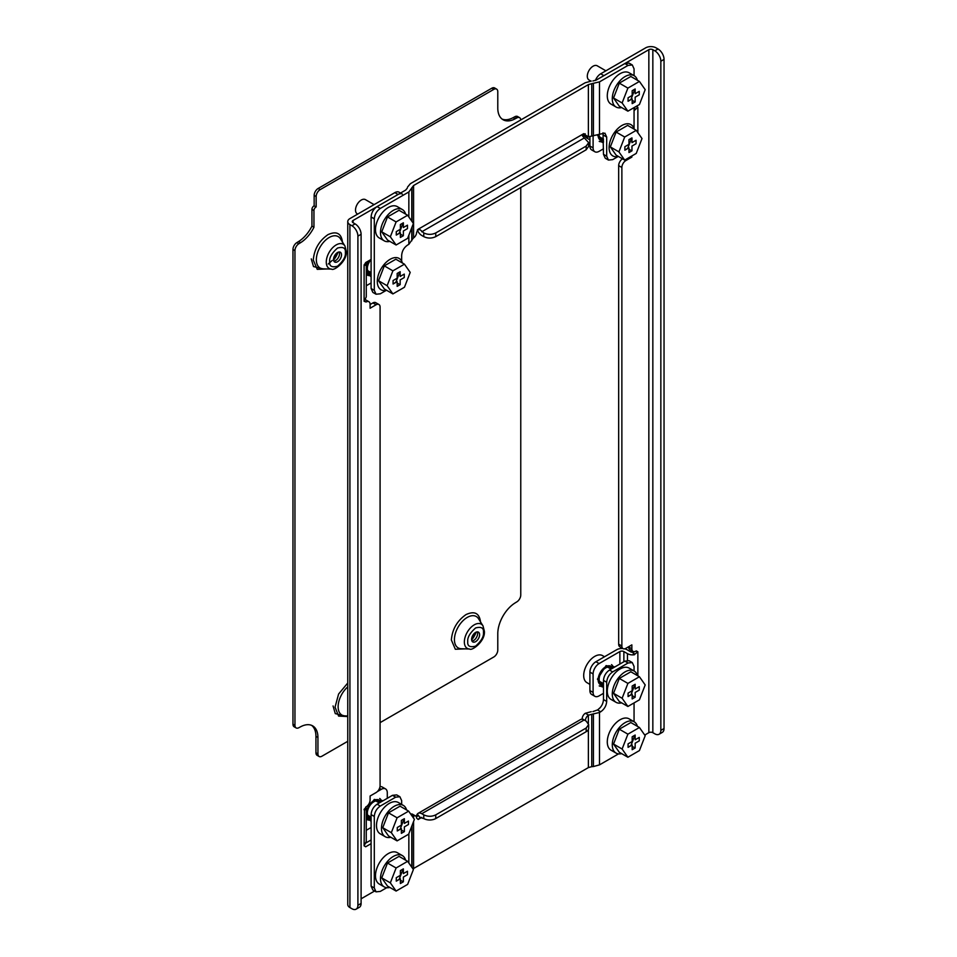 <?xml version="1.0" encoding="UTF-8"?>
<svg xmlns="http://www.w3.org/2000/svg" width="957" height="957" viewBox="0 0 957 957"><rect width="100%" height="100%" fill="white"/><g stroke="black" fill="none" stroke-linecap="round" stroke-linejoin="round"><path stroke-width="1.44" d="M327.103 268.965L317.245 269.336L313.274 260.053C314.207 249.31 319.088 240.841 327.928 234.668C336.768 230.637 341.661 233.46 342.582 243.126M465.186 648.87L455.329 649.253L451.357 639.958C452.29 629.216 457.171 620.758 466.011 614.585C474.851 610.542 479.732 613.365 480.665 623.043M347.762 716.542L338.599 716.087L335.058 707.103L338.599 694.028L347.762 682.999M314.052 205.851A2.823 1.627 120 0 0 311.946 209.368L311.946 226.115L313.944 227.276L313.944 210.516A2.823 1.627 -60 0 1 316.049 206.999L314.052 205.839M337.522 261.74A5.646 3.266 120 0 0 341.218 256.763A5.646 3.266 120 0 0 340.345 252.229A5.646 3.266 120 0 0 337.522 252.516A5.646 3.266 120 0 0 333.837 257.493A5.646 3.266 120 0 0 334.699 262.027A5.646 3.266 120 0 0 337.522 261.74M333.885 261.129A5.646 3.266 120 0 0 335.524 260.591A5.646 3.266 120 0 0 339.173 251.978M475.605 641.657A5.646 3.266 120 0 0 479.29 636.668A5.646 3.266 120 0 0 478.428 632.146A5.646 3.266 120 0 0 475.605 632.421A5.646 3.266 120 0 0 471.909 637.41A5.646 3.266 120 0 0 472.782 641.932A5.646 3.266 120 0 0 475.605 641.657M471.957 641.046A5.646 3.266 120 0 0 473.607 640.496A5.646 3.266 120 0 0 477.244 631.883M316.157 206.927L316.157 196.544A5.646 3.266 -60 0 1 320.152 189.63L493.788 89.384A5.646 3.266 -60 0 1 496.611 89.109L494.613 87.948A5.646 3.266 120 0 0 491.79 88.223L318.155 188.469A5.646 3.266 120 0 0 314.159 195.395L314.159 205.779M513.143 117.663L515.141 118.812L516.912 117.867A5.646 3.266 -60 0 1 519.591 117.663L517.593 116.503A5.646 3.266 120 0 0 514.902 116.706L513.143 117.663A25.432 14.69 -60 0 1 502.09 119.075M315.942 752.752A5.646 3.266 120 0 0 317.114 755.336L319.112 756.497A5.646 3.266 -60 0 1 317.939 753.901L317.939 737.512L315.942 736.364L315.942 752.752L317.939 753.901M311.635 725.37A25.432 14.69 -60 0 1 315.942 736.364M292.962 724.198A5.646 3.266 120 0 0 294.134 726.782L296.132 727.93A5.646 3.266 -60 0 1 294.959 725.346L294.959 250.614A5.646 3.266 -60 0 1 298.823 243.772L300.582 242.683L298.584 241.535L296.826 242.623A5.646 3.266 120 0 0 292.962 249.466L292.962 724.198L294.959 725.346M311.946 226.115A25.432 14.69 -60 0 1 298.584 241.535M496.611 89.109A5.646 3.266 -60 0 1 497.784 91.693L497.784 108.081A25.432 14.69 -60 0 0 503.047 119.721A25.432 14.69 -60 0 0 515.141 118.812M519.591 117.663A5.646 3.266 -60 0 1 520.752 119.96M520.764 187.56L520.764 594.979A5.646 3.266 -60 0 1 516.912 601.821L515.141 602.91A25.432 14.69 -60 0 0 497.784 633.69L497.784 650.078A5.646 3.266 -60 0 1 493.788 656.992L380.085 722.643M347.762 741.304L321.935 756.209A5.646 3.266 -60 0 1 319.112 756.497M296.132 727.93A5.646 3.266 -60 0 0 298.823 727.727L300.582 726.782A25.432 14.69 -60 0 1 312.676 725.873A25.432 14.69 -60 0 1 317.939 737.512M313.944 227.276A25.432 14.69 -60 0 1 300.582 242.683M386.64 290.294A18.087 10.443 -60 0 1 381.03 289.744A18.087 10.443 -60 0 1 378.266 275.257A18.087 10.443 -60 0 1 390.073 259.323A18.087 10.443 -60 0 1 399.117 258.426A18.087 10.443 -60 0 1 402.395 262.996M392.896 293.919L384.307 288.954L378.541 280.748L384.307 265.879L395.851 259.215L404.44 264.18L410.206 272.386L404.44 287.256L392.896 293.919L387.13 285.712L392.896 270.843L404.44 264.18M399.882 271.884L395.851 282.291L393.076 283.894M400.038 284.719L397.167 283.057M384.307 265.879L392.896 270.843M378.541 280.748L387.13 285.712M400.17 276.453L404.261 274.085L404.261 277.542L400.17 279.911L400.17 284.648L397.167 286.37L397.167 281.645L393.076 284.014L393.076 280.545L397.167 278.176L397.167 273.451L400.17 271.716L400.17 276.453M618.425 156.47A18.087 10.443 -60 0 1 612.827 155.919A18.087 10.443 -60 0 1 610.064 141.433A18.087 10.443 -60 0 1 621.871 125.499A18.087 10.443 -60 0 1 630.914 124.601A18.087 10.443 -60 0 1 634.192 129.171M624.694 160.094L616.105 155.13L610.339 146.923L616.105 132.054L627.636 125.391L636.238 130.355L642.003 138.562L636.238 153.431L624.694 160.094L618.928 151.876L624.694 137.018L636.238 130.355M631.68 138.059L627.636 148.467L624.873 150.07M631.835 150.895L628.964 149.232M616.105 132.054L624.694 137.018M610.339 146.923L618.928 151.876M631.967 142.629L636.058 140.26L636.058 143.717L631.967 146.086L631.967 150.811L628.964 152.546L628.964 147.821L624.873 150.177L624.873 146.72L628.964 144.351L628.964 139.626L631.967 137.892L631.967 142.629M364.162 300.893L366.1 302.005A5.646 3.266 -60 0 1 368.923 301.73A5.646 3.266 -60 0 1 370.096 304.314L370.096 308.238L376.089 304.769A5.646 3.266 -60 0 1 378.912 304.493L375.718 302.651A5.646 3.266 120 0 0 372.895 302.926L370.096 304.541M368.923 301.73L365.73 299.876A5.646 3.266 120 0 0 364.773 299.613M400.552 193.051L399.117 192.213A8.481 4.893 120 0 0 394.87 192.632L349.915 218.591A7.345 4.247 180 0 0 347.762 221.593A7.345 4.247 180 0 0 349.915 224.596L351.913 225.744A8.481 4.893 60 0 1 357.906 236.128L357.906 905.274A8.481 4.893 60 0 1 356.148 909.15A8.481 4.893 60 0 1 351.913 908.731L349.915 907.571L349.915 224.596M371.101 839.971L365.323 843.308M365.694 807.086A7.345 4.247 180 0 1 366.256 808.701A7.345 4.247 180 0 1 366.124 809.502L364.103 809.861L366.1 806.859A5.646 3.266 -60 0 0 370.096 799.932L370.096 796.021L376.089 792.552A5.646 3.266 -60 0 0 380.085 785.637L380.085 307.077A5.646 3.266 -60 0 0 378.912 304.493M365.694 846.778L364.103 845.856L365.694 846.778L371.101 843.667M347.762 221.593L347.762 904.58A7.345 4.247 0 0 0 349.915 907.571M374.606 891.015L361.1 898.814M394.87 192.632L398.076 194.486L353.109 220.445A2.823 1.627 0 0 0 352.284 221.593A2.823 1.627 0 0 0 353.109 222.742L355.107 223.902L351.913 225.744M398.076 194.486A8.481 4.893 -60 0 1 402.311 194.068M371.101 259.431L365.694 262.553A7.345 4.247 180 0 1 366.256 264.168A7.345 4.247 180 0 1 366.124 264.969M366.017 265.233L364.103 265.316L365.694 262.553M366.1 302.005L364.103 301.311L366.1 297.268A7.345 4.247 0 0 0 366.256 296.467L366.256 264.168M364.497 810.591L364.103 845.856L366.017 842.076M366.124 841.813A7.345 4.247 0 0 0 366.256 841.012L366.256 808.701M366.16 809.227L364.222 809.096M379.522 788.305L381.281 789.322L377.333 791.606M366.256 830.305L371.101 827.506M356.148 909.15L359.353 907.308A8.481 4.893 -120 0 0 361.1 903.42L361.1 234.286A8.481 4.893 -120 0 0 355.107 223.902M366.16 264.694L364.222 264.551M366.256 285.76L371.101 282.973M364.127 809.49L365.969 809.766M381.281 789.322A8.481 4.893 -60 0 1 385.527 788.903L382.322 787.061A8.481 4.893 120 0 0 379.977 786.738M385.527 788.903A8.481 4.893 -60 0 1 387.286 792.791L387.286 798.317M366.256 810.184L374.295 799.418L382.429 801.129M371.101 820.759L366.256 818.127M371.101 276.214L366.256 273.582M366.256 265.651L368.325 261.034M371.101 275.879A15.611 9.02 -60 0 1 370.383 276.262M369.306 260.471A10.599 6.113 120 0 0 366.435 270.197A10.599 6.113 120 0 0 371.101 274.36M367.428 275.185A12.297 7.094 120 0 0 371.101 275.341M371.101 273.104A9.187 5.299 -60 0 1 367.931 271.226A9.187 5.299 -60 0 1 371.101 259.526M367.691 270.64A8.481 4.893 120 0 0 369.845 271.86M371.101 820.412A15.611 9.02 -60 0 1 370.383 820.795M382.106 800.483A15.611 9.02 -60 0 1 382.13 801.296M380.814 802.05A10.599 6.113 120 0 0 373.852 800.602A10.599 6.113 120 0 0 366.495 811.883A10.599 6.113 120 0 0 371.101 818.893M367.428 819.73A12.297 7.094 120 0 0 371.101 819.886M371.101 817.637A9.187 5.299 -60 0 1 367.931 815.759A9.187 5.299 -60 0 1 373.852 801.763A9.187 5.299 -60 0 1 376.52 800.877A9.187 5.299 -60 0 1 379.738 802.684M378.039 802.217A8.481 4.893 120 0 0 375.898 800.961M371.101 817.134L367.679 815.161A8.481 4.893 120 0 0 369.845 816.405M381.676 801.559A12.297 7.094 120 0 0 379.702 798.461M588.376 729.509L588.376 767.598L413.58 868.513L413.58 821.465M412.646 816.847L413.508 816.177A4.522 2.608 -60 0 1 415.649 816.022A4.522 2.608 -60 0 1 416.582 818.091L418.173 819.479L420.362 817.266M585.385 720.633A4.522 2.608 -60 0 1 588.459 715.178L591.749 714.281L591.749 766.653L593.424 766.545L599.501 764.87L599.501 712.487L591.749 714.281M412.969 868.92L413.58 868.513M588.376 767.598L591.749 766.653M618.533 753.877L599.501 764.87M386.736 887.701L380.288 891.422L376.053 891.84L374.295 887.964L374.295 816.441C374.666 812.038 376.663 808.581 380.288 806.057L395.672 797.169L399.906 796.75L401.665 800.626L401.665 804.43M591.247 711.685L585.325 713.288A4.522 2.608 120 0 0 582.179 718.791L584.165 719.939A7.345 4.247 -120 0 0 580.504 719.58L418.101 813.342A7.345 4.247 60 0 1 421.774 813.713L584.177 719.951L586.174 721.099L588.663 724.557L586.174 728.026L435.758 814.862C431.763 816.74 427.767 816.74 423.772 814.862L421.774 813.713M416.032 816.345L417.288 814.084L420.051 817.541L423.772 818.558L423.772 814.862M415.649 816.022L412.443 814.18A4.522 2.608 120 0 0 410.744 814.144M588.663 724.557L588.663 728.253A8.481 4.893 180 0 1 586.174 731.71L435.758 818.558A8.481 4.893 180 0 1 423.772 818.558M417.288 814.084A7.345 4.247 60 0 1 418.101 813.342M599.501 712.487L600.697 711.793C604.31 709.269 606.307 705.811 606.69 701.409L606.69 682.257C607.061 677.867 609.059 674.41 612.683 671.886L628.067 662.998L632.302 662.579L629.108 660.737L624.873 661.155L609.489 670.032C605.865 672.556 603.867 676.025 603.484 680.415L603.484 699.567C603.137 703.981 601.14 707.438 597.491 709.95L592.921 711.577M632.302 662.579L634.06 666.455L634.06 670.953M634.06 702.917L634.06 721.722M399.906 796.75L396.712 794.908L392.478 795.327L377.094 804.203C373.469 806.727 371.472 810.196 371.101 814.586L371.101 886.122L372.847 889.998L376.053 891.84M631.859 155.955L631.859 157.104L625.866 160.561A5.646 3.266 120 0 0 621.871 167.487L621.871 646.035A5.646 3.266 120 0 0 623.043 648.631A5.646 3.266 120 0 0 625.866 648.344L631.859 644.886L631.859 648.81A5.646 3.266 120 0 0 633.032 651.394A5.646 3.266 120 0 0 635.867 651.119L637.864 651.801L634.048 654.803A7.345 4.247 180 0 1 627.469 653.655L623.868 651.573A2.823 1.627 0 0 0 619.873 651.573L599.094 663.572A8.481 4.893 120 0 0 593.101 673.955L593.101 692.413A8.481 4.893 120 0 0 594.859 696.301A8.481 4.893 120 0 0 599.094 695.883L603.484 693.335M644.743 735.048L648.846 732.679A2.823 1.627 180 0 1 652.841 732.679L654.839 733.828A8.481 4.893 -120 0 0 659.086 734.258A8.481 4.893 -120 0 0 660.844 730.37L660.844 61.236A8.481 4.893 -120 0 0 654.839 50.853L652.841 49.692L652.841 732.679M648.846 732.679L648.846 49.692L603.891 75.651L600.697 73.809A8.481 4.893 120 0 0 595.433 80.448M634.06 128.752L634.06 107.615L636.261 106.347L637.864 107.268L634.515 110.211M621.871 646.035L618.677 644.193A5.646 3.266 120 0 0 619.849 646.776L623.043 648.631M618.677 644.193L618.677 165.645L621.871 167.487M622.505 158.826A5.646 3.266 120 0 0 618.677 165.645M630.866 156.529L631.859 157.104M659.086 734.258L662.28 732.404A8.481 4.893 -120 0 0 664.038 728.528L664.038 59.382A8.481 4.893 -120 0 0 658.045 48.998L656.047 47.85A7.345 4.247 180 0 0 645.652 47.85L600.697 73.809M648.846 49.692A2.823 1.627 180 0 1 652.841 49.692M600.027 707.833A8.481 4.893 120 0 0 598.161 709.532M631.859 648.81L628.665 646.956A5.646 3.266 120 0 0 629.838 649.552L633.032 651.394M593.101 135.966L593.101 147.88A8.481 4.893 120 0 0 594.859 151.756A8.481 4.893 120 0 0 599.094 151.338L603.484 148.802M624.706 648.81A7.345 4.247 180 0 1 627.074 649.731L630.663 651.801A2.823 1.627 0 0 0 633.02 652.267L633.57 654.839M599.094 663.572L595.9 661.73L616.679 649.731A7.345 4.247 180 0 1 622.875 648.523M634.515 654.732L633.378 652.231L634.192 651.657M636.261 650.88L637.864 651.801L637.864 675.833M603.484 142.282L597.383 135.188M603.484 686.827L597.443 679.159L606.092 665.593L614.227 667.292M593.101 147.88L589.907 146.026A8.481 4.893 120 0 0 591.653 149.914L594.859 151.756M589.907 146.026L589.907 136.361M595.9 661.73A8.481 4.893 120 0 0 589.907 672.113L593.101 673.955M593.101 692.413L589.907 690.571A8.481 4.893 120 0 0 591.653 694.447L594.859 696.301M589.907 690.571L589.907 672.113M604.513 656.753L602.539 655.617A15.611 9.02 120 0 0 594.74 656.382A15.611 9.02 120 0 0 584.536 670.139A15.611 9.02 120 0 0 586.928 682.652L589.907 684.375M603.484 686.229A15.611 9.02 -60 0 1 602.886 686.588A15.611 9.02 -60 0 1 602.18 686.97M613.904 666.658A15.611 9.02 -60 0 1 613.927 667.472M612.612 668.225A10.599 6.113 120 0 0 605.649 666.778A10.599 6.113 120 0 0 598.233 678.453A10.599 6.113 120 0 0 603.484 684.961M599.214 685.894A12.297 7.094 120 0 0 603.484 685.858M603.484 683.753A9.187 5.299 -60 0 1 599.728 681.934A9.187 5.299 -60 0 1 605.649 667.938A9.187 5.299 -60 0 1 608.317 667.053A9.187 5.299 -60 0 1 611.523 668.859M609.836 668.381A8.481 4.893 120 0 0 607.695 667.137L611.08 669.11M603.484 683.645L599.477 681.336A8.481 4.893 120 0 0 601.642 682.58M613.473 667.735A12.297 7.094 120 0 0 611.499 664.637M585.122 136.408A15.611 9.02 120 0 0 586.928 138.119L589.907 139.83M603.484 141.684A15.611 9.02 -60 0 1 602.886 142.043A15.611 9.02 -60 0 1 602.18 142.437M598.161 134.913A10.599 6.113 120 0 0 603.484 140.428M599.214 141.361A12.297 7.094 120 0 0 603.484 141.325M603.484 139.208A9.187 5.299 -60 0 1 599.728 137.389A9.187 5.299 -60 0 1 599.154 134.447M603.484 139.112L599.477 136.791A8.481 4.893 120 0 0 601.642 138.035M407.467 187.189L410.386 183.684L585.182 82.769L591.247 81.082M618.007 156.565L612.683 159.64L608.449 160.058L606.69 156.182L606.69 137.03L604.932 133.155L599.501 134.255L599.501 81.883L591.749 83.678L591.749 136.05L588.459 136.935A4.522 2.608 -60 0 1 586.318 137.09L583.124 135.248A4.522 2.608 -60 0 1 582.61 134.77M417.419 229.919L420.051 229.656L418.173 229.249L416.582 232.479A4.522 2.608 -60 0 1 413.508 237.946L411.965 239.848L411.965 227.192M586.318 137.09A4.522 2.608 -60 0 1 585.385 135.021L583.782 133.645L582.454 135.894L588.663 142.641L586.174 146.098L435.758 232.946L435.758 236.63C431.763 238.532 427.767 238.532 423.772 236.63L421.774 235.482A7.345 4.247 60 0 1 417.336 230.027M585.385 135.021L583.411 133.884M591.749 83.678L588.376 84.611L413.58 185.526L408.854 191.95L408.854 217M599.501 81.883L628.067 65.387L632.302 64.968L634.06 68.844L634.06 75.651M592.921 80.974L596.295 80.041L624.873 63.545L628.067 65.387M407.287 188.158L405.66 190.096L377.094 206.592C373.445 209.105 371.448 212.574 371.101 216.976L374.295 218.83C374.642 214.416 376.651 210.959 380.288 208.447L408.854 191.95M435.758 232.946C431.763 234.836 427.767 234.836 423.772 232.946L420.051 229.656M435.758 236.63L586.174 149.794L588.663 146.337L588.663 142.641M591.749 136.05L599.501 134.255M408.854 235.183L408.854 244.322L411.965 239.848M408.854 244.322L407.658 245.016C404.021 247.528 402.024 250.985 401.665 255.399L401.665 261.153M386.209 290.39L380.288 293.811L376.053 294.23L374.295 290.354L374.295 218.83M632.302 64.968L629.108 63.114L624.873 63.545M606.69 156.182L603.484 154.34L603.018 132.772M603.484 154.34L605.243 158.216L608.449 160.058M374.295 290.354L371.101 288.512L371.101 216.976M371.101 288.512L372.847 292.387L376.053 294.23M637.386 675.558A18.087 10.443 120 0 0 634.108 670.989L629.12 668.106A18.087 10.443 120 0 0 620.076 668.991A18.087 10.443 120 0 0 608.257 684.937A18.087 10.443 120 0 0 611.033 699.423L616.033 702.306A18.087 10.443 120 0 0 621.631 702.857M634.108 670.989A18.087 10.443 120 0 0 625.077 671.886A18.087 10.443 120 0 0 613.258 687.82A18.087 10.443 120 0 0 616.033 702.306M635.161 689.016L639.264 686.648L639.264 690.105L635.161 692.473L635.161 697.198L632.17 698.933L632.17 694.208L628.067 696.564L628.067 693.107L632.17 690.739L632.17 686.013L635.161 684.279L635.161 689.016M627.9 706.469L639.432 699.818L645.197 684.949L639.432 676.743L627.9 683.406L622.122 698.263L627.9 706.469L619.299 701.517L613.533 693.311L622.122 698.263M635.041 697.282L632.17 695.619M630.938 694.914L634.874 684.446M628.067 696.457L630.842 694.854M627.9 683.406L619.299 678.441L613.533 693.311M639.432 676.743L630.842 671.778L619.299 678.441M406.593 809.969A18.087 10.443 120 0 0 403.316 805.387L398.327 802.504A18.087 10.443 120 0 0 389.284 803.402A18.087 10.443 120 0 0 377.465 819.336A18.087 10.443 120 0 0 380.24 833.834L385.228 836.717A18.087 10.443 120 0 0 390.827 837.255M403.316 805.387A18.087 10.443 120 0 0 394.272 806.284A18.087 10.443 120 0 0 382.453 822.219A18.087 10.443 120 0 0 385.228 836.717M404.368 823.415L408.46 821.046L408.46 824.515L404.368 826.872L404.368 831.609L401.366 833.332L401.366 828.606L397.275 830.975L397.275 827.506L401.366 825.149L401.366 820.412L404.368 818.69L404.368 823.415M397.095 840.88L408.639 834.217L414.405 819.348L408.639 811.141L397.095 817.804L391.329 832.674L397.095 840.88L388.506 835.916L382.74 827.709L391.329 832.674M404.237 831.681L401.366 830.018M400.146 829.312L404.081 818.845M397.275 830.855L400.038 829.252M397.095 817.804L388.506 812.84L382.74 827.709M408.639 811.141L400.038 806.177L388.506 812.84M405.589 860.152A18.087 10.443 120 0 0 402.323 855.57L397.322 852.687A18.087 10.443 120 0 0 388.279 853.584A18.087 10.443 120 0 0 376.46 869.518A18.087 10.443 120 0 0 379.235 884.017L384.236 886.9A18.087 10.443 120 0 0 389.834 887.45M402.323 855.57A18.087 10.443 120 0 0 393.279 856.467A18.087 10.443 120 0 0 381.46 872.401A18.087 10.443 120 0 0 384.236 886.9M403.364 873.597L407.467 871.241L407.467 874.698L403.364 877.067L403.364 881.792L400.373 883.526L400.373 878.789L396.27 881.158L396.27 877.701L400.373 875.332L400.373 870.607L403.364 868.872L403.364 873.597M396.102 891.063L407.634 884.4L413.4 869.53L407.634 861.324L396.102 867.987L390.336 882.856L396.102 891.063L387.501 886.098L381.735 877.892L390.336 882.856M403.244 881.864L400.373 880.213M399.141 879.495L403.076 869.04M396.27 881.038L399.045 879.447M396.102 867.987L387.501 863.035L381.735 877.892M407.634 861.324L399.045 856.371L387.501 863.035M637.386 726.327A18.087 10.443 120 0 0 634.108 721.745L629.12 718.863A18.087 10.443 120 0 0 620.076 719.76A18.087 10.443 120 0 0 608.257 735.694A18.087 10.443 120 0 0 611.033 750.192L616.033 753.075A18.087 10.443 120 0 0 621.631 753.614M634.108 721.745A18.087 10.443 120 0 0 625.077 722.643A18.087 10.443 120 0 0 613.258 738.577A18.087 10.443 120 0 0 616.033 753.075M635.161 739.773L639.264 737.404L639.264 740.874L635.161 743.23L635.161 747.967L632.17 749.702L632.17 744.965L628.067 747.333L628.067 743.864L632.17 741.508L632.17 736.77L635.161 735.048L635.161 739.773M627.9 757.238L639.432 750.575L645.197 735.706L639.432 727.499L627.9 734.163L622.122 749.032L627.9 757.238L619.299 752.274L613.533 744.067L622.122 749.032M635.041 748.039L632.17 746.376M630.938 745.67L634.874 735.203M628.067 747.214L630.842 745.611M627.9 734.163L619.299 729.198L613.533 744.067M639.432 727.499L630.842 722.547L619.299 729.198M605.889 70.806L597.192 65.782A8.194 4.737 120 0 0 593.101 66.189A8.194 4.737 120 0 0 587.742 73.414A8.194 4.737 120 0 0 588.998 79.981L590.936 81.106M637.386 80.256A18.087 10.443 120 0 0 634.108 75.675L629.12 72.792A18.087 10.443 120 0 0 620.076 73.689A18.087 10.443 120 0 0 608.257 89.635A18.087 10.443 120 0 0 611.033 104.122L616.033 107.005A18.087 10.443 120 0 0 621.631 107.555M634.108 75.675A18.087 10.443 120 0 0 625.077 76.572A18.087 10.443 120 0 0 613.258 92.518A18.087 10.443 120 0 0 616.033 107.005M635.161 93.714L639.264 91.346L639.264 94.803L635.161 97.171L635.161 101.897L632.17 103.631L632.17 98.906L628.067 101.263L628.067 97.805L632.17 95.437L632.17 90.712L635.161 88.977L635.161 93.714M627.9 111.168L639.432 104.516L645.197 89.647L639.432 81.441L627.9 88.104L622.122 102.961L627.9 111.168L619.299 106.215L613.533 98.009L622.122 102.961M635.041 101.968L632.17 100.318M630.938 99.612L634.874 89.145M628.067 101.155L630.842 99.552M627.9 88.104L619.299 83.139L613.533 98.009M639.432 81.441L630.842 76.476L619.299 83.139M374.091 204.631L365.407 199.618A8.194 4.737 120 0 0 361.303 200.025A8.194 4.737 120 0 0 355.944 207.238A8.194 4.737 120 0 0 357.2 213.806L357.703 214.093M405.589 214.081A18.087 10.443 120 0 0 402.323 209.511L397.322 206.628A18.087 10.443 120 0 0 388.279 207.513A18.087 10.443 120 0 0 376.46 223.46A18.087 10.443 120 0 0 379.235 237.946L384.236 240.829A18.087 10.443 120 0 0 389.834 241.379M402.323 209.511A18.087 10.443 120 0 0 393.279 210.408A18.087 10.443 120 0 0 381.46 226.342A18.087 10.443 120 0 0 384.236 240.829M403.364 227.539L407.467 225.17L407.467 228.627L403.364 230.996L403.364 235.721L400.373 237.456L400.373 232.73L396.27 235.087L396.27 231.63L400.373 229.261L400.373 224.536L403.364 222.802L403.364 227.539M396.102 244.992L407.634 238.341L413.4 223.471L407.634 215.265L396.102 221.928L390.336 236.786L396.102 244.992L387.501 240.04L381.735 231.833L390.336 236.786M403.244 235.805L400.373 234.142M399.141 233.436L403.076 222.969M396.27 234.979L399.045 233.376M396.102 221.928L387.501 216.964L381.735 231.833M407.634 215.265L399.045 210.301L387.501 216.964M316.348 259.694A18.111 10.455 120 0 0 323.179 268.833L331.553 269.108A13.984 8.075 -60 0 1 326.277 262.051A13.984 8.075 -60 0 1 336.17 244.932A13.984 8.075 -60 0 1 344.915 245.961L340.489 238.855A18.111 10.455 120 0 0 329.16 237.503A18.111 10.455 120 0 0 316.348 259.694M454.431 639.611A18.111 10.455 120 0 0 461.25 648.738L469.624 649.025A13.984 8.075 -60 0 1 464.36 641.968A13.984 8.075 -60 0 1 474.253 624.837A13.984 8.075 -60 0 1 482.998 625.878L478.56 618.76A18.111 10.455 120 0 0 467.243 617.421A18.111 10.455 120 0 0 454.431 639.611M347.762 686.863A18.111 10.455 120 0 0 338.132 706.745A18.111 10.455 120 0 0 344.951 715.884L347.762 715.98M329.663 261.668C329.22 257.636 331.84 253.091 337.522 248.054C343.216 246.523 345.836 248.042 345.381 252.588C345.836 256.62 343.216 261.165 337.522 266.202C331.84 267.733 329.22 266.213 329.663 261.668M467.746 641.573C467.291 637.541 469.911 633.008 475.605 627.959C481.287 626.44 483.907 627.948 483.464 632.505C483.907 636.537 481.287 641.07 475.605 646.119C469.911 647.638 467.291 646.131 467.746 641.573M333.562 260.041A15.503 8.948 120 0 0 338.06 252.241M471.645 639.946A15.503 8.948 120 0 0 476.143 632.158M322.712 268.797L313.489 266.56L311.276 258.892M344.496 715.86L335.273 713.611L333.06 705.955M318.155 188.469L320.152 189.63M493.788 89.384L491.79 88.223M516.912 117.867L514.902 116.706M294.959 250.614L292.962 249.466M298.823 243.772L296.826 242.623M313.944 210.516L311.946 209.368M316.157 196.544L314.159 195.395M376.089 304.769L372.895 302.926M353.109 220.445L353.109 222.742M364.103 301.311L364.103 265.316M361.1 234.286L357.906 236.128M357.906 905.274L361.1 903.42M413.58 818.187L413.58 816.13M418.173 819.479L421.774 817.398M588.376 715.214L588.376 723.301M411.965 867.485L411.965 825.64M588.579 715.106L585.385 713.252M411.426 815.125L413.388 816.249M411.773 867.221L411.773 826.118M416.343 816.847L418.496 815.603M593.424 714.173L593.424 766.545M408.854 833.643L408.854 863.07M435.758 818.558L435.758 814.862M586.174 731.71L586.174 728.026M597.491 709.95L600.697 711.793M377.094 804.203L380.288 806.057M395.672 797.169L392.478 795.327M371.101 814.586L374.295 816.441M371.101 886.122L374.295 887.964M603.484 699.567L606.69 701.409M606.69 682.257L603.484 680.415M624.873 661.155L628.067 662.998M609.489 670.032L612.683 671.886M637.864 107.268L637.864 132.664M625.866 160.561L624.873 159.986M658.045 48.998L654.839 50.853M627.469 653.655L627.469 660.33M634.658 107.268L634.658 110.187M623.868 651.573L623.868 661.73M660.844 61.236L664.038 59.382M660.844 730.37L664.038 728.528M619.873 664.038L619.873 651.573M585.182 133.789L585.182 134.913M585.385 135.033L588.579 136.875M380.288 208.447L377.094 206.592M413.58 237.898L413.58 185.526M583.782 133.645L418.173 229.249M588.376 84.611L588.376 136.983M423.772 236.63L423.772 232.946M411.965 221.414L411.965 187.476M584.177 138.023L421.774 231.785M586.174 146.098L586.174 149.794M593.424 83.57L593.424 135.942M411.773 240.817L411.773 227.67M411.773 221.151L411.773 188.445M606.69 137.03L603.484 135.188M331.553 269.108C333.694 271.298 347.343 261.333 346.29 251.32L344.915 245.961M469.624 649.025C471.777 651.215 485.426 641.238 484.374 631.237L482.998 625.878M328.263 264.024L332.187 260.436M333.574 258.689L336.9 252.935M471.657 638.594L474.983 632.84M371.101 272.589L367.679 270.616M379.295 802.935L375.874 800.961"/></g></svg>

